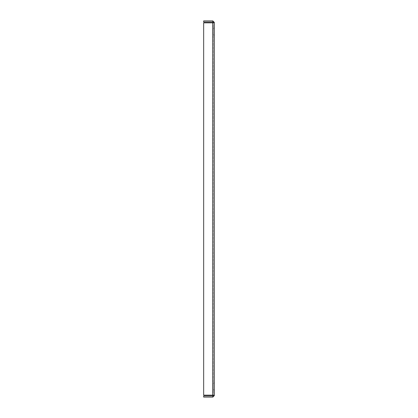 <?xml version="1.0" encoding="UTF-8"?>
<svg xmlns="http://www.w3.org/2000/svg" width="418" height="418" viewBox="0 0 418 418"><rect width="100%" height="100%" fill="white"/><g stroke="black" fill="none" stroke-linecap="round" stroke-linejoin="round"><path stroke-width="0.31" stroke-dasharray="2.09 1.57" d="M214.329 31.559L214.329 34.992L214.329 31.559M213.185 31.559L213.185 34.992L213.185 31.559M214.329 386.441L214.329 383.008L214.329 386.441M213.185 386.441L213.185 383.008L213.185 386.441M212.809 395.956L213.185 395.58L213.185 22.42L213.185 395.58L212.809 395.151L203.671 395.151L203.671 22.849L203.671 395.151L212.809 395.151L214.329 395.58L212.809 397.1L203.671 397.1L203.671 395.956L212.809 395.956L212.809 397.1M213.185 22.42L212.809 22.044L203.671 22.044L203.671 20.9L212.809 20.9L214.329 22.42L213.185 22.42L212.809 22.849L203.671 22.849L203.671 395.151L212.809 395.151L212.809 22.849L203.671 22.849L212.809 22.849L212.809 395.151L212.809 22.849L214.329 22.42L214.329 395.58L213.185 395.58M212.809 22.044L212.809 20.9M213.185 34.992L214.329 34.992L213.185 34.992M213.185 28.131L214.329 28.131L213.185 28.131M213.185 389.869L214.329 389.869L213.185 389.869M213.185 383.008L214.329 383.008L213.185 383.008"/><path stroke-width="0.63" d="M212.809 395.151L213.185 395.58L212.809 395.956L203.671 395.956L203.671 397.1L212.809 397.1L214.329 395.58L212.809 395.151L203.671 395.151L203.671 22.849L212.809 22.849L214.329 22.42L214.329 395.58L213.185 395.58L212.809 395.151L212.809 22.849L213.185 22.42L214.329 22.42L212.809 20.9L203.671 20.9L203.671 22.044L212.809 22.044L212.809 20.9M212.809 395.956L212.809 397.1M212.809 22.044L213.185 22.42L212.809 22.849"/></g></svg>
